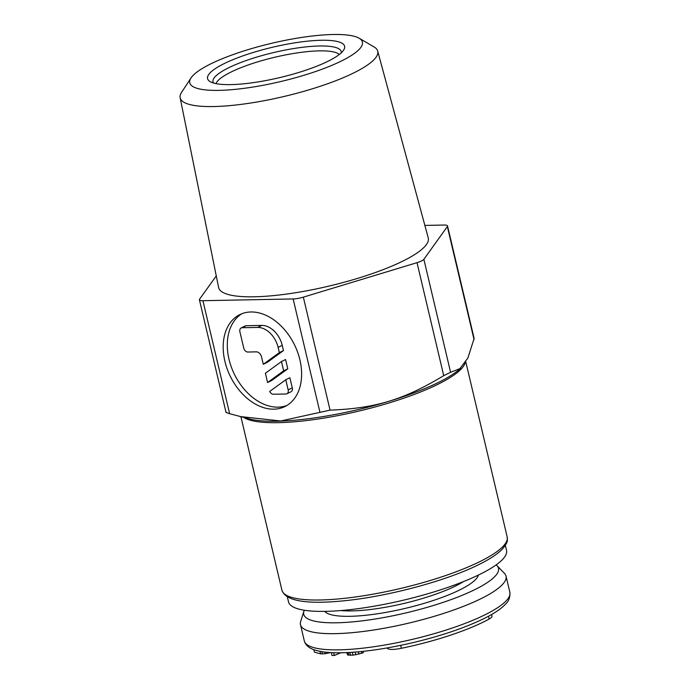 <?xml version="1.0" encoding="UTF-8"?>
<svg xmlns="http://www.w3.org/2000/svg" width="690" height="690" viewBox="0 0 690 690"><rect width="100%" height="100%" fill="white"/><g stroke="black" fill="none" stroke-linecap="round" stroke-linejoin="round"><path stroke-width="1.03" d="M505.339 545.35L506.512 550.327A112.004 24.806 166.7 0 1 445.119 588.329A112.004 24.806 166.7 0 1 325.507 611.366A112.004 24.806 166.7 0 1 288.506 601.861L287.333 596.885M491.608 614.505L491.987 616.136A15.577 3.45 166.7 0 1 489.193 618.999A101.335 22.442 166.7 0 1 415.173 645.219A101.335 22.442 166.7 0 1 401.382 648.289A15.577 3.45 166.7 0 1 387.366 648.091L387.323 647.91M303.893 611.271L300.668 621.483A105.605 23.391 -13.3 0 0 300.478 624.683A105.605 23.391 -13.3 0 0 409.938 622.837A105.605 23.391 -13.3 0 0 506.029 576.09A105.605 23.391 -13.3 0 0 504.433 573.321L496.973 565.627A100.059 22.166 166.7 0 1 407.436 612.548A100.059 22.166 166.7 0 1 303.893 611.271A100.059 22.166 166.7 0 1 304.299 610.236M496.145 564.886A100.059 22.166 166.7 0 1 496.973 565.627M330.484 652.568L325.154 653.723L320.591 653.835L314.424 652.145L313.838 649.67M340.782 652.783L334.322 655.5L331.976 655.379L331.329 652.619M363.078 651.36L363.371 652.619L361.81 653.249L353.004 655.181L347.639 654.974L346.69 652.619M319.996 651.326L320.591 653.835M321.885 651.662L322.437 653.999M324.757 652.059L325.154 653.723M327.974 652.386L328.164 653.189M333.658 652.714L334.322 655.5M347.079 652.602L347.639 654.974M348.269 652.542L348.907 655.25M349.847 652.455L350.529 655.327M352.323 652.309L353.004 655.181M355.186 652.093L355.842 654.836M358.352 651.826L358.895 654.129M361.405 651.533L361.81 653.249M241.974 313.674A51.207 35.751 -116.1 0 0 229.011 359.283A51.207 35.751 -116.1 0 0 286.937 405.453M224.897 361.301A51.207 35.751 -116.1 0 0 284.927 406.557A51.207 35.751 -116.1 0 0 299.9 359.844A51.207 35.751 -116.1 0 0 239.87 314.588A51.207 35.751 -116.1 0 0 224.897 361.301M474.056 339.575L447.344 226.596A10.669 2.363 -13.3 0 0 447.534 225.949L474.116 338.411L467.872 358.041L459.23 369.53A117.015 25.918 166.7 0 1 452.7 374.385A117.015 25.918 166.7 0 1 437.9 382.683A117.015 25.918 166.7 0 1 437.891 382.691A117.015 25.918 166.7 0 1 257.853 420.443A117.015 25.918 166.7 0 1 249.84 419.028L229.641 413.698C226.553 412.749 225.44 412.232 226.303 412.146M460.601 368.348L450.587 372.298L423.876 259.311A10.669 2.363 -13.3 0 1 417.019 262.674L303.341 297.14A10.669 2.363 -13.3 0 1 293.147 298.951L202.929 300.711A10.669 2.363 -13.3 0 1 199.41 299.805L225.992 412.266M239.749 416.501L280.744 420.986L330.053 410.127C375.291 408.402 403.779 399.76 443.73 375.653L450.587 372.298M327.655 61.436A70.406 15.594 166.7 0 1 261.156 81.403A70.406 15.594 166.7 0 1 210.183 81.662A70.406 15.594 166.7 0 1 224.526 63.437A70.406 15.594 166.7 0 1 305.843 41.348A70.406 15.594 166.7 0 1 343.629 50.111A70.406 15.594 166.7 0 1 327.655 61.436M219.066 90.373A88.708 19.648 166.7 0 1 190.992 77.97A88.708 19.648 166.7 0 1 247.52 49.809A88.708 19.648 166.7 0 1 333.115 34.5A88.708 19.648 166.7 0 1 359.136 38.217A88.708 19.648 166.7 0 1 322.446 69.069A88.708 19.648 166.7 0 1 219.066 90.373M359.136 38.217L373.98 46.868A101.508 22.485 166.7 0 1 377.697 51.077A101.508 22.485 166.7 0 1 322.42 85.56A101.508 22.485 166.7 0 1 213.71 106.545A101.508 22.485 166.7 0 1 180.142 97.773A101.508 22.485 166.7 0 1 181.582 92.348L190.992 77.97M180.142 97.773L218.618 287.488A107.7 23.857 -13.3 0 0 254.231 296.795A107.7 23.857 -13.3 0 0 369.59 274.534A107.7 23.857 -13.3 0 0 428.248 237.938L377.697 51.077M199.41 299.805A10.669 2.363 -13.3 0 1 199.591 299.158L216.272 275.914M447.344 226.596L423.876 259.311M447.534 225.949A10.669 2.363 -13.3 0 0 444.006 225.044L424.859 225.414M263.278 364.303L279.346 352.607L278.113 347.372A21.338 14.895 -116.1 0 0 257.698 327.422L261.812 325.413A21.338 14.895 63.9 0 1 282.227 345.354L283.469 350.589L267.392 362.285L263.278 364.303L261.519 356.842A5.33 3.726 -116.1 0 0 256.413 351.857L247.822 352.029A4.269 2.976 -116.1 0 1 243.734 348.036L239.904 331.838A4.269 2.976 -116.1 0 1 241.155 327.948L245.269 325.93A4.269 2.976 63.9 0 1 246.192 325.714L261.812 325.413M241.155 327.948A4.269 2.976 -116.1 0 1 242.078 327.733L257.698 327.422M281.46 361.543L283.659 370.823L267.582 382.519L265.391 373.238L281.46 361.543L285.574 359.524L287.773 368.814L271.696 380.509L267.582 382.519M286.919 393.774A4.269 2.976 -116.1 0 1 285.996 393.999L273.352 394.24A4.269 2.976 -116.1 0 1 269.695 391.454L285.772 379.759L288.161 389.885L292.275 387.866A4.269 2.976 63.9 0 1 291.033 391.765L286.919 393.774A4.269 2.976 -116.1 0 0 288.161 389.885M285.772 379.759L289.886 377.749L292.275 387.866M279.346 352.607L283.469 350.589M283.659 370.823L287.773 368.814M340.782 610.555A75.201 16.655 -13.3 0 0 404.909 603.215A75.201 16.655 -13.3 0 0 463.671 581.506M324.714 611.383A79.471 17.604 -13.3 0 0 406.134 608.175A79.471 17.604 -13.3 0 0 478.403 575.046M400.692 645.357L401.382 648.289M304.307 640.881A105.605 23.391 -13.3 0 0 413.767 639.035A105.605 23.391 -13.3 0 0 509.858 592.287C510.22 597.298 508.832 601.188 505.684 603.974C501.759 608.235 495.506 612.608 486.907 617.084C468.105 626.71 443.963 635.111 414.492 642.278C384.244 649.394 358.222 652.895 336.427 652.783C328.155 652.671 321.411 651.886 316.184 650.42C309.551 648.643 305.592 645.461 304.307 640.881L300.478 624.683M488.537 616.222L489.193 618.999M465.043 363.156A115.739 25.634 166.7 0 1 437.4 384.554A115.739 25.634 166.7 0 1 437.391 384.563A115.739 25.634 166.7 0 1 327.198 417.545A115.739 25.634 166.7 0 1 243.786 417.51M480.223 561.436A115.739 25.634 166.7 0 1 479.309 561.893A115.739 25.634 166.7 0 1 357.567 596.678A115.739 25.634 166.7 0 1 281.908 590.166C285.531 600.964 306.024 604.526 343.387 600.852C387.504 596.652 447.034 580.687 479.283 564.36C490.461 558.814 498.37 553.484 503.019 548.377C509.004 540.546 507.081 540.399 507.176 536.915A115.739 25.634 166.7 0 1 480.223 561.436M339.308 54.484A64.006 14.18 -13.3 0 0 294.751 53.277A64.006 14.18 -13.3 0 0 231.866 71.639A64.006 14.18 -13.3 0 0 231.245 71.941A64.006 14.18 -13.3 0 0 216.005 83.637M341.274 52.82A65.878 14.594 -13.3 0 0 301.125 47.463A65.878 14.594 -13.3 0 0 229.494 67.361A65.878 14.594 -13.3 0 0 228.856 67.672A65.878 14.594 -13.3 0 0 213.503 83.024M229.641 413.698L202.929 300.711M319.858 411.939L293.147 298.951M330.053 410.127L303.341 297.14M443.73 375.653L417.019 262.674M278.113 347.372L282.227 345.354M242.078 327.733L246.192 325.714M506.029 576.09L509.858 592.287M465.81 361.922L507.176 536.915M240.922 416.795L281.908 590.166"/></g></svg>
